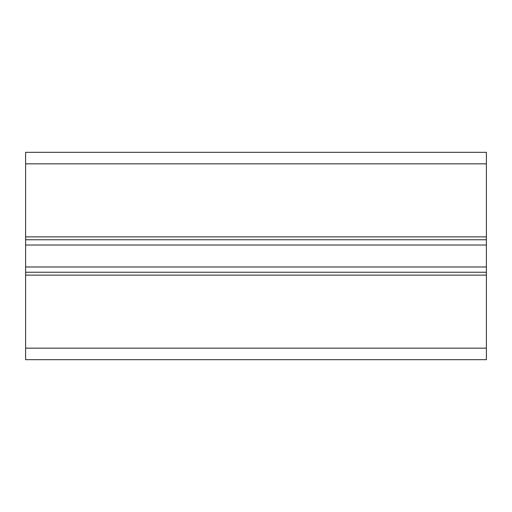 <?xml version="1.0" encoding="UTF-8"?>
<svg xmlns="http://www.w3.org/2000/svg" width="512" height="512" viewBox="0 0 512 512"><rect width="100%" height="100%" fill="white"/><g stroke="black" fill="none" stroke-linecap="round" stroke-linejoin="round"><path stroke-width="0.77" d="M486.4 152.32L486.4 359.68L25.6 359.68L25.6 152.32L486.4 152.32L25.6 152.32M486.4 236.87L25.6 236.87M486.4 275.13L25.6 275.13M486.4 359.68L25.6 359.68M486.4 163.84L25.6 163.84M486.4 239.757L25.6 239.757M486.4 245.018L25.6 245.018M486.4 266.982L25.6 266.982M486.4 272.243L25.6 272.243M486.4 348.16L25.6 348.16"/></g></svg>
